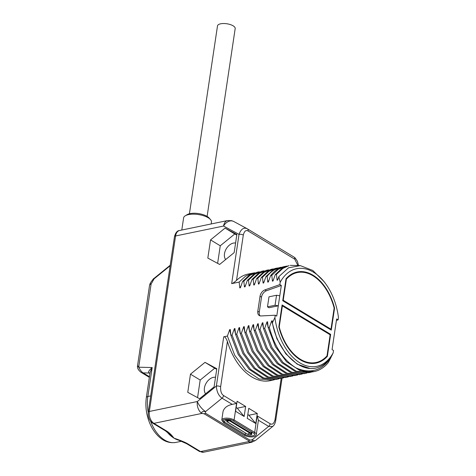<?xml version="1.0" encoding="UTF-8"?>
<svg xmlns="http://www.w3.org/2000/svg" width="476" height="476" viewBox="0 0 476 476"><rect width="100%" height="100%" fill="white"/><g stroke="black" fill="none" stroke-linecap="round" stroke-linejoin="round"><path stroke-width="0.71" d="M209.041 217.937A12.245 4.802 -171.5 0 0 207.102 216.396A12.245 4.802 8.5 0 0 187.127 214.664L185.277 215.789A14.084 5.522 8.5 0 1 208.25 217.782A14.084 5.522 -171.5 0 1 210.481 219.555L209.041 217.937M181.79 230.039L183.599 217.913A14.084 5.522 8.5 0 1 185.277 215.789M211.177 223.958L211.463 222.078A14.084 5.522 -171.5 0 0 210.481 219.555M297.738 265.168L294.757 259.206L248.151 230.991A3.064 2.053 -58.8 0 0 247.407 228.855A3.064 2.053 -58.8 0 0 247.341 228.819C243.813 227.117 241.04 228.968 239.029 234.382L223.559 226.04A9.187 5.777 -101.7 0 1 227.522 220.572L179.535 230.503C177.233 230.634 175.549 232.699 174.484 236.697A3.064 1.202 8.5 0 1 175.573 235.971A9.187 5.777 -101.7 0 1 179.535 230.503M274.414 379.735L272.677 380.163L259.051 378.95L245.759 370.191L234.686 355.161L227.403 336.05L223.72 336.812C224.731 336.353 225.957 337.895 227.409 341.441A54.437 34.26 78.3 0 0 270.19 380.681A54.437 34.26 78.3 0 0 271.415 380.389M227.403 336.05L229.7 329.606L230.283 329.487L230.902 335.324L238.184 354.436L249.251 369.465L262.544 378.23L276.199 379.432M279.073 378.771L277.335 379.199L263.71 377.986L250.418 369.227L239.345 354.198L232.068 335.086L230.902 335.324M232.068 335.086L234.359 328.642L234.942 328.523L235.56 334.36L242.843 353.472L253.91 368.501L267.203 377.266L280.834 378.474L282 378.236L268.369 377.022L255.076 368.263L244.01 353.234L236.727 334.122L235.56 334.36M236.727 334.122L239.017 327.678L239.601 327.559L240.219 333.396L247.502 352.508L258.575 367.537L271.867 376.302L285.493 377.51L286.659 377.272L273.028 376.058L259.735 367.299L248.668 352.264L241.386 333.158L240.219 333.396M241.386 333.158L243.676 326.714L244.259 326.595L244.878 332.432L252.161 351.544L263.234 366.574L276.526 375.338L290.152 376.546L291.318 376.308L277.692 375.094L264.4 366.33L253.327 351.3L246.044 332.194L244.878 332.432M246.044 332.194L248.341 325.751L248.924 325.626L249.543 331.469L256.826 350.58L267.893 365.61L281.185 374.368L294.811 375.582L295.977 375.344L282.351 374.13L269.059 365.372L257.986 350.336L250.703 331.225L249.543 331.469M250.703 331.225L253 324.787L253.583 324.662L254.202 330.505L261.485 349.616L272.552 364.646L285.844 373.404L299.475 374.618L300.636 374.38L287.01 373.166L273.718 364.402L262.645 349.372L255.368 330.261L254.202 330.505M255.368 330.261L257.659 323.823L258.242 323.698L258.861 329.541L266.144 348.652L277.21 363.682L290.503 372.44L304.134 373.654L305.3 373.416L291.669 372.202L278.377 363.438L267.31 348.408L260.027 329.297L258.861 329.541M260.027 329.297L262.318 322.859L262.901 322.734L263.52 328.577L270.802 347.688L281.875 362.718L295.168 371.476L308.793 372.69L309.959 372.446L296.328 371.238L283.036 362.474L271.969 347.444L264.686 328.333L263.52 328.577M264.686 328.333L266.976 321.889L267.56 321.77L268.178 327.613L275.461 346.724L286.534 361.754L299.826 370.512L314.225 371.566A54.437 34.26 78.3 0 0 328.351 362.486L330.933 357.559C321.818 370.786 310.102 374.195 295.792 367.787C283.19 359.785 274.372 346.314 269.345 327.369L268.178 327.613M269.345 327.369L271.641 320.925L272.224 320.806L272.403 322.829C277.913 353.186 302.159 375.469 319.866 366.621A51.122 32.172 78.3 0 0 331.796 355.804L333.188 352.793L333.533 350.491L332.058 349.598L336.633 318.956L338.109 319.848L338.454 317.54A49.843 31.368 78.3 0 0 325.638 283.75A49.843 31.368 78.3 0 0 280.191 282.274L279.846 284.583L264.918 289.896A6.123 4.111 -58.8 0 0 260.039 296.256L257.796 311.262A6.123 4.111 -58.8 0 0 259.289 315.534A6.123 4.111 -58.8 0 0 261.026 315.945L275.271 315.225L274.926 317.528L272.403 322.829M280.191 282.274L278.847 276.639L277.657 280.078L277.074 280.203L276.455 274.36L275.289 274.604L272.992 281.042L272.415 281.167L271.796 275.324L270.63 275.568L268.333 282.012L267.75 282.131L267.131 276.288L265.971 276.532L263.674 282.976L263.091 283.095L262.472 277.252L261.306 277.496L259.015 283.94L258.432 284.059L257.813 278.216L256.647 278.46L254.357 284.904L253.773 285.023L253.155 279.18L251.988 279.424L249.692 285.868L249.115 285.987L248.496 280.144L247.33 280.388L245.033 286.832L244.45 286.951L243.831 281.114L242.671 281.352L240.374 287.796L239.791 287.915L239.172 282.078L231.669 283.625C232.651 283.464 234.269 282.387 236.53 280.382A54.437 34.26 78.3 0 1 248.127 274.063L254.714 272.778M210.547 239.904L207.828 258.081L219.638 264.442L234.156 252.631L236.875 234.46L225.071 228.093L210.547 239.904L220.257 245.783L217.627 263.359M190.477 374.172L187.764 392.343L199.569 398.709L214.093 386.899L216.806 368.721L205.001 362.361L190.477 374.172L200.188 380.05L197.564 397.627M174.484 236.697L148.256 412.186A3.064 1.202 8.5 0 1 149.345 411.466L197.332 401.536A9.187 3.207 50.9 0 0 205.572 411.573C202.562 411.157 201.342 411.77 201.907 413.418A9.187 5.777 -101.7 0 1 197.332 401.536L216.36 386.06C216.717 391.718 218.609 395.764 222.03 398.192L205.572 411.573L205.418 413.174A3.064 2.053 121.2 0 1 204.198 413.793L201.907 413.418L153.921 423.348A9.187 5.777 -101.7 0 1 149.345 411.466L175.573 235.971L223.559 226.04A9.187 6.807 -61.7 0 1 233.746 221.483L247.341 228.819M177.744 439.8L186.687 443.721A3.064 2.053 -58.8 0 0 186.687 443.721L199.361 451.397L203.639 452.2L251.631 442.269A9.187 5.777 -101.7 0 1 248.52 441.633L248.728 440.746A3.064 2.053 -58.8 0 0 249.948 440.127L205.418 413.174M186.687 443.721A3.064 2.053 -58.8 0 0 187.853 443.888C185.461 442.412 180.826 440.496 173.96 438.128C171.509 434.856 169.051 432.482 166.594 431.018L153.921 423.348A3.064 2.053 -58.8 0 1 152.748 423.182L165.428 430.851A3.064 2.053 -58.8 0 0 166.594 431.018M336.413 320.455L338.109 319.848M331.284 356.607L330.933 357.559M177.721 439.794L173.96 438.128L169.141 433.874M149.446 376.7L143.127 372.875C141.753 372.113 140.277 370.221 138.689 367.192L152.183 367.549L150.065 372.583L146.34 397.496A4.284 1.678 -171.5 0 1 147.857 396.484L150.69 395.901M148.22 412.448A33.677 21.194 78.3 0 1 147.857 396.484L152.183 367.549C148.631 370.697 147.685 372.524 149.339 373.035L149.94 373.398M149.589 285.088A4.284 1.678 8.5 0 1 151.112 284.077L138.689 367.192L137.57 365.526L149.589 285.088L150.154 283.523L151.112 284.077L154.105 278.817L170.14 265.781M239.172 282.078L245.539 276.163L252.946 273.063M239.791 287.915L240.945 286.118M243.831 281.114L250.197 275.199L257.605 272.099L249.031 275.437L242.671 281.352M257.605 272.099L259.372 271.814M244.45 286.951L245.604 285.154M248.496 280.144L254.856 274.23L262.264 271.136L253.69 274.474L247.33 280.388M262.264 271.136L264.031 270.85M249.115 285.987L250.263 284.19M253.155 279.18L259.515 273.266L266.929 270.172L258.349 273.51L251.988 279.424M266.929 270.172L268.69 269.886M253.773 285.023L254.922 283.226M257.813 278.216L264.18 272.302L271.588 269.208L263.014 272.546L256.647 278.46M271.588 269.208L273.349 268.922M258.432 284.059L259.581 282.262M275.104 268.482L267.673 271.582L261.306 277.496M262.472 277.252L268.839 271.338L276.247 268.244L278.014 267.958M263.091 283.095L264.245 281.298M267.131 276.288C271.07 271.356 275.723 268.339 281.078 267.244L272.332 270.618L265.971 276.532M281.245 267.476L282.673 266.994M267.75 282.131L268.904 280.334M270.63 275.568C274.569 270.63 279.216 267.613 284.577 266.524L287.331 266.03M271.796 275.324L278.157 269.41L285.57 266.316M272.415 281.167L273.563 279.37M276.455 274.36L282.815 268.446L289.063 265.59L281.649 268.69L275.289 274.604M290.229 265.352L299.886 265.59M277.074 280.203L278.222 278.406M325.638 283.75L324.162 281.732L312.815 270.487L300.368 265.638L288.515 267.804L278.847 276.639M279.846 284.583L281.328 285.475L276.746 316.118L275.271 315.225M274.926 317.528A49.843 31.368 78.3 0 0 299.916 362.885A49.843 31.368 78.3 0 0 333.188 352.793M282.095 304.955L278.817 326.929A46.535 29.286 78.3 0 0 316.118 363.105A46.535 29.286 78.3 0 0 327.369 356.322L330.647 334.348L282.095 304.955M331.284 330.112L334.568 308.139A46.535 29.286 78.3 0 0 297.262 271.963A46.535 29.286 78.3 0 0 286.017 278.752L282.732 300.725L331.284 330.112M309.537 368.329L297.179 364.158L285.814 353.841L276.919 338.757L271.641 320.925M295.792 367.787A54.437 34.26 78.3 0 0 314.225 371.566M268.172 327.548L266.976 321.889M311.691 372.018L309.959 372.446M263.514 328.511L262.318 322.859M307.032 372.982L305.3 373.416M258.855 329.475L257.659 323.823M302.373 373.946L300.636 374.38M254.19 330.439L253 324.787M297.708 374.909L295.977 375.344M249.531 331.403L248.341 325.751M293.049 375.873L291.318 376.308M288.391 376.837L286.659 377.272M244.872 332.367L243.676 326.714M240.213 333.331L239.017 327.678M283.732 377.801L282 378.236M235.555 334.301L234.359 328.642M230.89 335.265L229.7 329.606M227.409 341.441L220.632 386.75C220.4 391.141 221.37 394.068 223.559 395.538L236.572 403.41L234.097 419.963L254.684 432.428A7.045 2.761 8.5 0 1 256.284 434.576L258.409 420.207L257.153 415.875L270.166 423.747A3.064 2.053 121.2 0 1 268.642 426.401L272.754 426.419C274.194 425.33 275.182 423.39 275.711 420.6L275.711 420.6A3.064 1.202 8.5 0 0 275.015 419.665L281.185 378.39M248.752 408.331L257.296 413.501L255.796 423.527L247.252 418.356L248.752 408.331M244.146 416.476L235.602 411.306L237.102 401.274L245.646 406.45L244.146 416.476L237.256 408.182L245.646 406.45M203.639 452.2A9.187 5.777 -101.7 0 1 200.527 451.563L248.52 441.633C251.542 442.156 252.762 441.544 252.179 439.788L249.948 440.127M236.572 403.41L232.264 404.38C227.272 405.433 224.196 407.801 223.048 411.484L221.774 420.034A7.045 2.761 8.5 0 1 226.552 418.148A7.045 2.761 8.5 0 1 234.097 419.963A0.762 0.512 -58.8 0 1 233.121 420.736L253.708 433.196A0.762 0.512 -58.8 0 0 254.684 432.428L257.153 415.875M250.352 433.434A3.064 2.053 121.2 0 0 249.353 433.35A3.064 2.053 -58.8 0 0 247.853 434.213A1.85 0.726 8.5 0 0 250.322 434.653A1.85 0.726 8.5 0 0 250.84 433.743A1.85 0.726 8.5 0 0 250.673 433.63L230.086 421.165L230.598 420.707L251.185 433.166L251.387 431.791M250.673 433.63L251.185 433.166A2.451 0.958 8.5 0 1 251.745 433.916C251.905 434.933 250.507 435.046 247.562 434.243L227.272 421.748A1.85 0.726 8.5 0 1 227.225 420.832A1.85 0.726 8.5 0 1 230.086 421.165M247.817 414.578L248.912 415.239L255.796 423.527M257.296 413.501L248.912 415.239M236.167 407.521L237.256 408.182M281.328 285.475L266.393 290.788A6.123 4.111 -58.8 0 0 261.514 297.149L259.271 312.155A6.123 4.111 -58.8 0 0 260.098 315.862M275.039 305.283L278.287 305.806L268.964 307.74L267.488 306.841L268.988 296.816L276.538 295.251L275.039 305.283L267.488 306.841M279.787 295.78L276.538 295.251M327.369 356.322L326.447 356.512M312.553 363.491A46.535 29.286 78.3 0 0 313.642 362.992M330.647 334.348L329.737 334.533M278.829 326.851L279.263 326.762L282.28 306.586L281.84 306.675M311.358 363.468L315.999 362.51A45.928 28.899 -101.7 0 0 326.881 356.042A0.797 0.5 78.3 0 0 327.036 355.679L330.052 335.503A0.797 0.5 78.3 0 0 329.654 334.473L282.893 306.169A0.797 0.5 78.3 0 0 282.625 306.11A0.797 0.5 78.3 0 0 282.28 306.586M315.999 362.51A45.928 28.899 -101.7 0 1 279.293 327.238A0.797 0.5 78.3 0 1 279.263 326.762M295.031 273.051A46.535 29.286 78.3 0 0 293.835 273.028M334.568 308.139L334.128 308.228M334.116 308.305L331.1 328.488A0.797 0.5 78.3 0 1 330.76 328.958A0.797 0.5 78.3 0 1 330.487 328.904L283.726 300.594A0.797 0.5 78.3 0 1 283.327 299.565L286.344 279.388A0.797 0.5 78.3 0 1 286.498 279.025A45.928 28.899 -101.7 0 1 297.387 272.564A45.928 28.899 -101.7 0 1 334.087 307.835A0.797 0.5 78.3 0 1 334.116 308.305M231.437 220.614L233.639 221.429M215.527 377.301A9.948 6.676 -58.8 0 0 204.424 387.982A9.948 6.676 -58.8 0 0 205.596 393.807M216.717 369.322L214.712 368.24L200.188 380.05M205.001 362.361L214.712 368.24M235.59 243.034A9.948 6.676 -58.8 0 0 224.488 253.714A9.948 6.676 -58.8 0 0 225.66 259.545M236.786 235.055L234.781 233.972L220.257 245.783M225.071 228.093L234.781 233.972M189.418 213.76L217.496 25.912A8.943 3.505 8.5 0 1 220.668 23.8A8.943 3.505 8.5 0 1 230.33 24.579A8.943 3.505 8.5 0 1 235.186 28.554L207.114 216.401M223.72 336.812L216.36 386.06A3.064 1.202 -171.5 0 1 220.632 386.75M248.151 230.991C245.925 229.789 244.307 231.152 243.301 235.073A3.064 1.202 -171.5 0 0 239.029 234.382L231.669 283.625M248.728 440.746L204.198 413.793M199.361 451.397A3.064 2.053 -58.8 0 0 200.527 451.563L187.853 443.888M179.113 440.312A33.677 21.194 -101.7 0 1 173.96 438.128A33.677 21.194 -101.7 0 1 166.987 431.928M149.97 373.19A3.064 2.053 121.2 0 0 149.339 373.035L143.127 372.875A9.187 6.164 121.2 0 1 140.932 372.25A9.187 6.164 121.2 0 1 140.926 372.25L149.351 377.349M150.154 283.523C149.756 283.809 153.796 277.942 154.105 278.341A1.226 0.428 50.9 0 0 154.105 278.817M150.636 421.296A33.677 21.194 78.3 0 0 176.049 442.394C169.117 443.578 163.994 440.734 161.328 438.711C156.134 434.838 152.112 429.269 149.268 422.022C146.18 413.876 145.204 405.701 146.34 397.496M294.757 259.206A3.064 2.053 -58.8 0 0 294.013 257.07A3.064 2.053 -58.8 0 0 293.954 257.034L247.46 228.891M247.127 228.694L294.013 257.07L295.185 257.962L297.429 261.294L298.446 265.287M243.301 235.073L236.53 280.382M270.166 423.747C272.391 424.949 274.009 423.586 275.015 419.665M272.754 426.419L255.564 440.401A9.187 3.207 -129.1 0 1 252.179 439.788L268.642 426.401L258.409 420.207M232.264 404.38L222.03 398.192A3.064 2.053 121.2 0 0 223.559 395.538M225.927 419.267A6.123 4.111 -58.8 0 0 224.505 422.069A5.534 2.172 8.5 0 1 223.292 420.213C221.167 420.088 229.015 418.005 233.121 420.736M253.708 433.196L254.785 434.308A5.534 2.172 8.5 0 1 251.221 435.951A5.534 2.172 8.5 0 1 245.092 434.528L224.505 422.069A0.762 0.512 121.2 0 1 223.565 422.712L221.774 420.034M245.664 433.095A6.123 4.111 -58.8 0 0 245.092 434.528A0.762 0.512 121.2 0 1 244.146 435.177L223.565 422.712M229.349 420.861A3.064 2.053 121.2 0 0 228.766 420.891A3.064 2.053 -58.8 0 0 227.272 421.748L226.314 420.73A2.451 0.958 8.5 0 1 227.974 420.076A2.451 0.958 8.5 0 1 230.598 420.707L230.741 419.761M257.796 311.262L259.271 312.155M260.039 296.256L261.514 297.149M264.918 289.896L266.393 290.788M278.912 327.315L279.293 327.238M330.487 328.904L329.594 329.089M282.827 300.778L283.726 300.594M282.893 299.654L283.327 299.565M285.903 279.477L286.344 279.388M285.957 279.138L286.498 279.025M137.57 365.526C137.082 367.841 138.201 370.084 140.926 372.25M154.105 278.341L170.218 265.239M165.428 430.851L169.159 433.892M148.256 412.186C147.816 416.982 149.309 420.647 152.748 423.182M181.535 441.264L176.049 442.394M275.08 268.488L276.247 268.244M276.175 379.437L277.335 379.199M272.677 380.163L270.19 380.681M282.042 378.224L275.711 420.6M255.564 440.401L251.631 442.269M256.284 434.576C255.582 437.908 247.758 437.277 244.146 435.177M250.519 433.517L229.932 421.058M247.562 434.243L226.975 421.784M252.006 432.166L251.745 433.916M226.534 419.231L226.314 420.73M281.905 306.258L282.625 306.11M329.731 329.172L330.76 328.958M292.746 273.522L297.387 272.564M231.681 220.674L227.522 220.572M231.604 220.656L233.662 221.441"/></g></svg>
